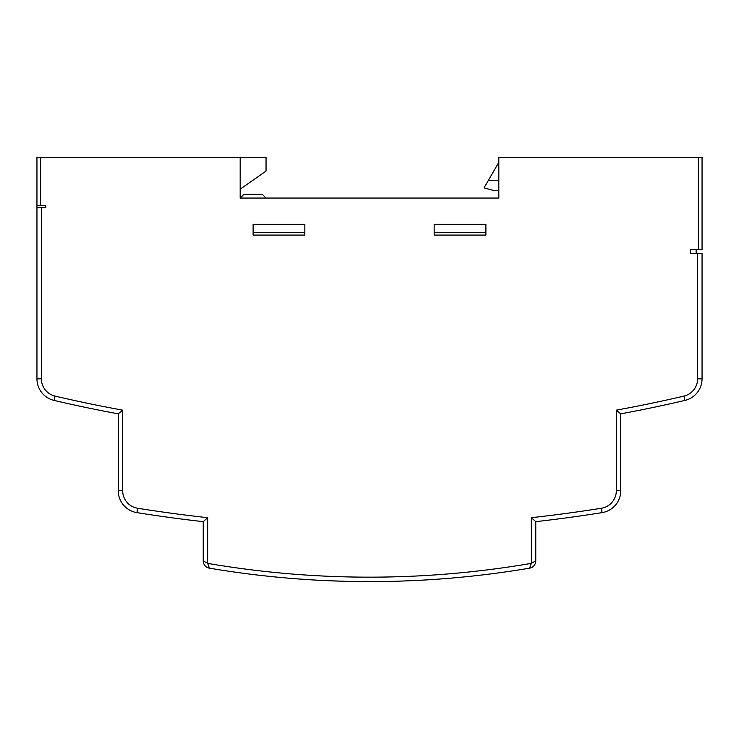 <?xml version="1.0" encoding="UTF-8"?>
<svg xmlns="http://www.w3.org/2000/svg" width="739" height="739" viewBox="0 0 739 739"><rect width="100%" height="100%" fill="white"/><g stroke="black" fill="none" stroke-linecap="round" stroke-linejoin="round"><path stroke-width="1.11" d="M122.674 490.733L118.24 490.733L118.24 413.84A1383.805 1383.805 0 0 1 54.067 400.409L55.074 396.095A1379.371 1379.371 0 0 0 122.674 410.145L118.24 413.84L122.674 410.145L122.674 490.733A17.736 17.736 0 0 0 137.62 508.247A1473.566 1473.566 0 0 0 207.659 517.688L207.659 563.367L209.386 568.162A960.7 960.7 0 0 0 529.614 568.162A7.39 7.39 0 0 0 535.775 560.873L531.341 563.367L531.341 517.688A1473.566 1473.566 0 0 0 601.38 508.247A17.736 17.736 0 0 0 616.326 490.733L616.326 410.145A1379.371 1379.371 0 0 0 683.926 396.095A17.736 17.736 0 0 0 697.616 378.83L697.616 253.477L690.226 253.477L690.226 249.782L698.355 249.782L698.355 157.407L498.825 157.407L498.825 198.052L240.175 198.052L240.175 157.407L266.04 157.407L266.04 171.078L240.175 189.184M698.355 157.407L702.05 157.407L702.05 249.782L698.355 249.782M696.138 249.782L696.138 253.477M697.616 253.477L702.05 253.477L702.05 378.83A22.17 22.17 0 0 1 684.933 400.409A22.17 22.17 0 0 0 702.05 378.83L697.616 378.83M645.886 408.963L643.992 409.351L645.886 408.963M649.646 408.187L651.447 407.817L649.646 408.187M642.126 409.72L640.325 410.08L642.126 409.72M633.406 411.447L637.665 410.607M637.517 410.644L630.552 411.993M630.672 411.974L633.092 411.503M531.341 517.688L535.775 521.66L535.775 560.873L535.775 521.66A1478 1478 0 0 0 602.082 512.626A22.17 22.17 0 0 0 620.76 490.733L620.76 413.84A1383.805 1383.805 0 0 0 684.933 400.409A1383.805 1383.805 0 0 1 620.76 413.84L616.326 410.145M384.982 581.473L366.978 581.593M344.272 581.26L327.654 580.678M313.465 579.958L297.069 578.859M296.099 578.785L295.517 578.739M209.386 568.162A7.39 7.39 0 0 1 203.225 560.873L203.225 521.66L203.225 560.873L207.659 563.367A956.266 956.266 0 0 0 531.341 563.367L529.614 568.162A960.7 960.7 0 0 1 209.386 568.162M209.359 568.125L208.389 565.418M93.114 408.963L91.22 408.575L93.114 408.963M96.874 409.72L98.675 410.08L96.874 409.72M100.393 410.422L108.633 412.029L100.393 410.422M89.354 408.187L87.553 407.817L89.354 408.187M105.594 411.447L108.448 411.993M108.328 411.974L105.908 411.503M118.24 413.84A1383.805 1383.805 0 0 1 54.067 400.409A22.17 22.17 0 0 1 36.95 378.83L36.95 253.477M55.074 396.095A17.736 17.736 0 0 1 41.384 378.83L36.95 378.83L36.95 157.407L40.645 157.407L40.645 205.442L36.95 205.442M36.95 249.782L36.95 207.659L45.818 207.659L45.818 205.442L40.645 205.442M240.175 157.407L40.645 157.407M266.04 198.052L262.345 194.357L243.87 194.357L240.175 198.052M485.892 235.085L434.162 235.085L434.162 224.286L485.892 224.286L485.892 235.085M253.107 235.085L304.837 235.085L304.837 224.286L253.107 224.286L253.107 235.085M207.659 517.688L203.225 521.66A1478 1478 0 0 1 136.918 512.626A1478 1478 0 0 0 203.225 521.66M118.24 490.733A22.17 22.17 0 0 0 136.918 512.626A22.17 22.17 0 0 1 118.24 490.733M485.892 232.526L434.162 232.526M253.107 232.526L304.837 232.526M534.14 561.797L534.953 561.335M252.368 574.425A960.7 960.7 0 0 0 428.989 579.755A960.7 960.7 0 0 1 252.368 574.425M498.825 162.294L484.045 187.891L494.391 190.662L498.825 190.662M488.414 180.316L498.825 180.316M535.775 521.66A1478 1478 0 0 0 602.082 512.626L601.38 508.247M41.384 378.83L41.384 207.659M683.926 396.095L684.933 400.409M616.326 490.733L620.76 490.733M137.62 508.247L136.918 512.626"/></g></svg>
